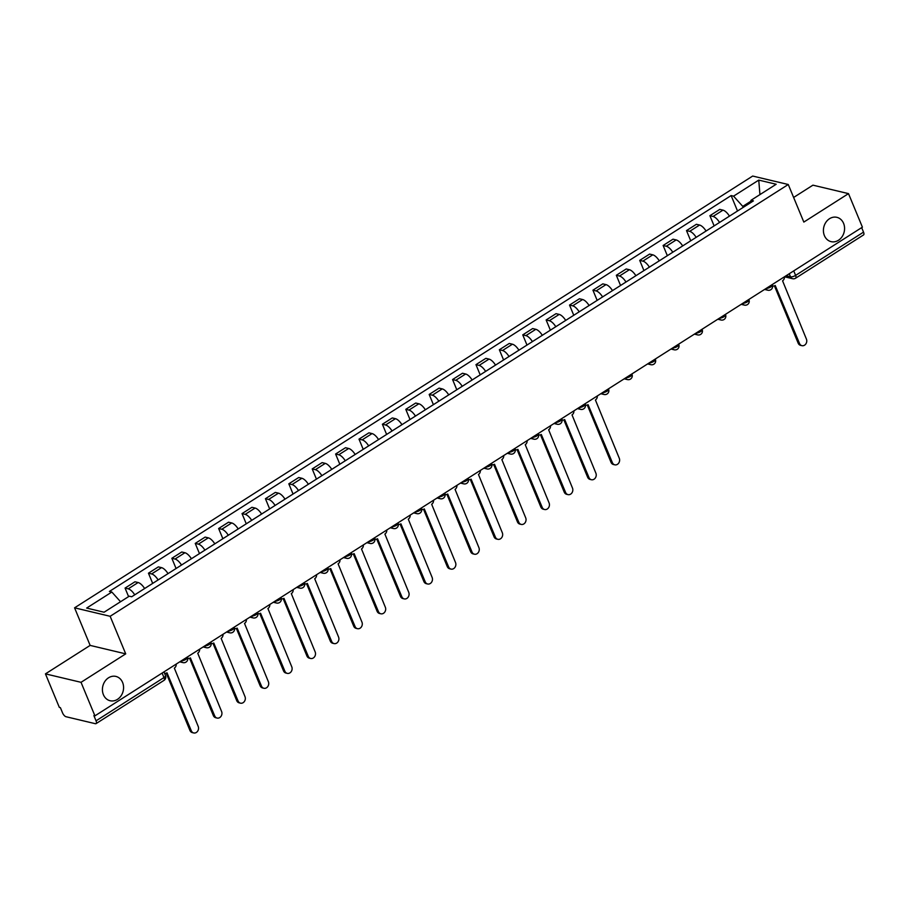 <?xml version="1.0" encoding="UTF-8"?>
<svg xmlns="http://www.w3.org/2000/svg" width="909" height="909" viewBox="0 0 909 909"><rect width="100%" height="100%" fill="white"/><g stroke="black" fill="none" stroke-linecap="round" stroke-linejoin="round"><path stroke-width="1.36" d="M122.59 682.466A12.499 10.465 -76.6 0 1 121.056 695.839A12.499 10.465 -76.6 0 1 110.103 700.737A12.499 10.465 -76.6 0 1 103.399 694.692A12.499 10.465 -76.6 0 1 104.944 681.318A12.499 10.465 -76.6 0 1 115.886 676.421A12.499 10.465 -76.6 0 1 122.59 682.466M843.586 223.375A12.499 10.465 -76.6 0 1 842.052 236.749A12.499 10.465 -76.6 0 1 831.099 241.646A12.499 10.465 -76.6 0 1 824.395 235.601A12.499 10.465 -76.6 0 1 825.94 222.228A12.499 10.465 -76.6 0 1 836.882 217.331A12.499 10.465 -76.6 0 1 843.586 223.375M45.45 673.864L81.026 682.318L94.922 715.849L862.402 227.159L848.506 193.628L803.829 222.08L788.262 184.504L752.675 176.051L74.572 607.826L90.139 645.401L45.45 673.864L59.335 707.395L60.38 707.634L62.539 712.861A3.909 1.613 -122.5 0 0 66.016 716.724L95.365 723.7A3.909 1.613 -122.5 0 0 96.07 723.621A3.909 1.613 -122.5 0 0 96.047 720.826L163.972 677.569A3.909 1.398 -22.5 0 0 165.506 675.58L163.972 671.876M848.506 193.628L812.93 185.163L793.625 197.458M81.026 682.318L125.715 653.866L110.148 616.291L788.262 184.504M94.922 715.849L93.877 715.599L96.047 720.826M861.664 227.625L863.527 232.136A3.909 1.613 57.5 0 1 863.55 234.931L795.625 278.188A3.909 1.613 -122.5 0 0 795.602 275.393L863.527 232.136M729.45 216.137A8.976 3.716 -122.5 0 0 722.962 210.138L719.792 209.388L709.895 215.694L713.065 216.444A8.976 3.716 57.5 0 1 719.553 222.444M714.122 225.898L709.895 215.694M706.054 231.034A8.976 3.716 -122.5 0 0 699.566 225.034L696.396 224.284L686.5 230.591L689.67 231.34A8.976 3.716 57.5 0 1 696.158 237.34M690.726 240.794L686.5 230.591M682.67 245.93A8.976 3.716 -122.5 0 0 676.171 239.931L673.012 239.181L663.115 245.487L666.274 246.237A8.976 3.716 57.5 0 1 672.774 252.236M667.342 255.69L663.115 245.487M659.275 260.826A8.976 3.716 -122.5 0 0 652.776 254.827L649.617 254.077L639.72 260.383L642.879 261.133A8.976 3.716 57.5 0 1 649.378 267.132M643.947 270.587L639.72 260.383M635.88 275.722A8.976 3.716 -122.5 0 0 629.38 269.723L626.221 268.973L616.325 275.279L619.484 276.029A8.976 3.716 57.5 0 1 625.983 282.029M620.552 285.483L616.325 275.279M612.484 290.619A8.976 3.716 -122.5 0 0 605.996 284.619L602.826 283.869L592.929 290.176L596.099 290.925A8.976 3.716 57.5 0 1 602.587 296.925M597.156 300.379L592.929 290.176M589.089 305.515A8.976 3.716 -122.5 0 0 582.601 299.516L579.431 298.766L569.534 305.072L572.704 305.822A8.976 3.716 57.5 0 1 579.192 311.821M573.761 315.275L569.534 305.072M565.693 320.411A8.976 3.716 -122.5 0 0 559.205 314.412L556.035 313.662L546.139 319.968L549.309 320.718A8.976 3.716 57.5 0 1 555.797 326.717M550.377 330.172L546.139 319.968M542.309 335.307A8.976 3.716 -122.5 0 0 535.81 329.308L532.651 328.558L522.755 334.864L525.913 335.614A8.976 3.716 57.5 0 1 532.413 341.614M526.981 345.068L522.755 334.864M518.914 350.204A8.976 3.716 -122.5 0 0 512.415 344.204L509.256 343.454L499.359 349.749L502.518 350.51A8.976 3.716 57.5 0 1 509.017 356.51M503.586 359.964L499.359 349.749M495.519 365.1A8.976 3.716 -122.5 0 0 489.019 359.1L485.861 358.351L475.964 364.645L479.123 365.407A8.976 3.716 57.5 0 1 485.622 371.406M480.191 374.86L475.964 364.645M472.123 379.996A8.976 3.716 -122.5 0 0 465.635 373.997L462.465 373.247L452.568 379.542L455.739 380.303A8.976 3.716 57.5 0 1 462.226 386.302M456.795 389.756L452.568 379.542M448.728 394.892A8.976 3.716 -122.5 0 0 442.24 388.893L439.07 388.143L429.173 394.438L432.343 395.199A8.976 3.716 57.5 0 1 438.831 401.187M433.4 404.653L429.173 394.438M425.344 409.789A8.976 3.716 -122.5 0 0 418.844 403.789L415.686 403.039L405.789 409.334L408.948 410.084A8.976 3.716 57.5 0 1 415.436 416.083M410.016 419.549L405.789 409.334M401.948 424.685A8.976 3.716 -122.5 0 0 395.449 418.685L392.29 417.935L382.394 424.23L385.552 424.98A8.976 3.716 57.5 0 1 392.052 430.98M386.62 434.445L382.394 424.23M378.553 439.581A8.976 3.716 -122.5 0 0 372.054 433.582L368.895 432.832L358.998 439.127L362.157 439.876A8.976 3.716 57.5 0 1 368.656 445.876M363.225 449.341L358.998 439.127M355.158 454.477A8.976 3.716 -122.5 0 0 348.67 448.478L345.5 447.717L335.603 454.023L338.762 454.773A8.976 3.716 57.5 0 1 345.261 460.772M339.83 464.238L335.603 454.023M331.762 469.374A8.976 3.716 -122.5 0 0 325.274 463.374L322.104 462.613L312.207 468.919L315.378 469.669A8.976 3.716 57.5 0 1 321.866 475.668M316.434 479.123L312.207 468.919M308.367 484.27A8.976 3.716 -122.5 0 0 301.879 478.27L298.709 477.509L288.812 483.815L291.982 484.565A8.976 3.716 57.5 0 1 298.47 490.565M293.05 494.019L288.812 483.815M284.983 499.155A8.976 3.716 -122.5 0 0 278.484 493.167L275.325 492.405L265.428 498.711L268.587 499.461A8.976 3.716 57.5 0 1 275.086 505.461M269.655 508.915L265.428 498.711M261.587 514.051A8.976 3.716 -122.5 0 0 255.088 508.051L251.929 507.302L242.033 513.608L245.191 514.358A8.976 3.716 57.5 0 1 251.691 520.357M246.259 523.811L242.033 513.608M238.192 528.947A8.976 3.716 -122.5 0 0 231.693 522.948L228.534 522.198L218.637 528.504L221.796 529.254A8.976 3.716 57.5 0 1 228.295 535.253M222.864 538.707L218.637 528.504M214.797 543.843A8.976 3.716 -122.5 0 0 208.309 537.844L205.139 537.094L195.242 543.4L198.412 544.15A8.976 3.716 57.5 0 1 204.9 550.15M199.469 553.604L195.242 543.4M191.401 558.74A8.976 3.716 -122.5 0 0 184.913 552.74L181.743 551.99L171.846 558.296L175.017 559.046A8.976 3.716 57.5 0 1 181.505 565.046M176.073 568.5L171.846 558.296M168.017 573.636A8.976 3.716 -122.5 0 0 161.518 567.636L158.359 566.886L148.451 573.193L151.621 573.943A8.976 3.716 57.5 0 1 158.109 579.942M152.689 583.396L148.451 573.193M144.622 588.532A8.976 3.716 -122.5 0 0 138.123 582.533L134.964 581.783L125.067 588.089L128.226 588.839A8.976 3.716 57.5 0 1 134.725 594.838M128.589 596.611L125.067 588.089M750.754 201.298L742.767 206.388L743.176 207.4M742.767 206.388L733.563 196.151L758.754 180.107L776.184 184.254L750.993 200.298L750.402 202.809M733.563 196.151L731.131 195.571L109.398 591.452L111.841 592.032L86.65 608.076L104.08 612.223L129.271 596.179L131.703 596.759L753.425 200.878L750.993 200.298M74.572 607.826L110.148 616.291M90.139 645.401L125.715 653.866M737.517 211.002L731.131 195.571M111.841 592.032L120.545 601.724M758.754 180.107L759.935 194.594M772.593 285.835A3.909 3.272 103.4 0 0 772.923 285.937A3.909 3.272 103.4 0 0 775.218 285.506L799.522 343.5A4.488 3.761 103.4 0 0 801.931 345.67A4.488 3.761 103.4 0 0 805.863 343.909A4.488 3.761 103.4 0 0 806.419 339.102L782.569 280.824A3.909 3.272 103.4 0 0 784.467 276.779L792.614 278.699A3.909 3.272 -76.6 0 1 790.523 276.802A3.909 1.398 -22.5 0 0 795.602 275.393L793.727 270.882M801.931 345.67L800.59 345.352A4.488 3.761 -76.6 0 1 798.17 343.17L774.434 285.869M585.771 405.096L585.453 405.016A3.909 3.272 103.4 0 0 585.771 405.096A3.909 3.272 103.4 0 0 588.078 404.664L612.382 462.658A4.488 3.761 103.4 0 0 614.791 464.829A4.488 3.761 103.4 0 0 618.722 463.079A4.488 3.761 103.4 0 0 619.279 458.272L595.418 399.994A3.909 3.272 103.4 0 0 597.315 395.949M614.791 464.829L613.439 464.51A4.488 3.761 -76.6 0 1 611.03 462.34L587.294 405.039M562.376 419.992L562.057 419.913A3.909 3.272 103.4 0 0 562.376 419.992A3.909 3.272 103.4 0 0 564.682 419.56L588.987 477.555A4.488 3.761 103.4 0 0 591.395 479.725A4.488 3.761 103.4 0 0 595.327 477.975A4.488 3.761 103.4 0 0 595.884 473.169L572.022 414.89A3.909 3.272 103.4 0 0 573.92 410.845M591.395 479.725L590.043 479.407A4.488 3.761 -76.6 0 1 587.634 477.236L563.898 419.935M538.992 434.888L538.662 434.809A3.909 3.272 103.4 0 0 538.992 434.888A3.909 3.272 103.4 0 0 541.287 434.457L565.591 492.451A4.488 3.761 103.4 0 0 568 494.621A4.488 3.761 103.4 0 0 571.931 492.86A4.488 3.761 103.4 0 0 572.488 488.065L548.638 429.787A3.909 3.272 103.4 0 0 550.536 425.742M568 494.621L566.648 494.303A4.488 3.761 -76.6 0 1 564.239 492.133L540.503 434.832M515.267 449.682A3.909 3.272 103.4 0 0 515.596 449.785A3.909 3.272 103.4 0 0 517.891 449.353L542.196 507.347A4.488 3.761 103.4 0 0 544.605 509.517A4.488 3.761 103.4 0 0 548.536 507.756A4.488 3.761 103.4 0 0 549.093 502.95L525.243 444.683A3.909 3.272 103.4 0 0 527.14 440.638M544.605 509.517L543.264 509.199A4.488 3.761 -76.6 0 1 540.844 507.029L517.107 449.728M491.871 464.579A3.909 3.272 103.4 0 0 492.201 464.681A3.909 3.272 103.4 0 0 494.496 464.249L518.8 522.243A4.488 3.761 103.4 0 0 521.209 524.413A4.488 3.761 103.4 0 0 525.152 522.652A4.488 3.761 103.4 0 0 525.697 517.846L501.848 459.579A3.909 3.272 103.4 0 0 503.745 455.534M521.209 524.413L519.868 524.095A4.488 3.761 -76.6 0 1 517.46 521.925L493.723 464.613M468.805 479.577L468.487 479.498A3.909 3.272 103.4 0 0 468.805 479.577A3.909 3.272 103.4 0 0 471.101 479.145L495.405 537.139A4.488 3.761 103.4 0 0 497.825 539.31A4.488 3.761 103.4 0 0 501.757 537.549A4.488 3.761 103.4 0 0 502.313 532.742L478.452 474.464A3.909 3.272 103.4 0 0 480.35 470.43M497.825 539.31L496.473 538.992A4.488 3.761 -76.6 0 1 494.064 536.821L470.328 479.509M445.41 494.473L445.092 494.394A3.909 3.272 103.4 0 0 445.41 494.473A3.909 3.272 103.4 0 0 447.717 494.041L472.021 552.036A4.488 3.761 103.4 0 0 474.43 554.206A4.488 3.761 103.4 0 0 478.361 552.445A4.488 3.761 103.4 0 0 478.918 547.638L455.057 489.36A3.909 3.272 103.4 0 0 456.954 485.326M474.43 554.206L473.078 553.888A4.488 3.761 -76.6 0 1 470.669 551.718L446.933 494.405M422.015 509.37L421.696 509.29A3.909 3.272 103.4 0 0 422.015 509.37A3.909 3.272 103.4 0 0 424.321 508.938L448.626 566.932A4.488 3.761 103.4 0 0 451.034 569.102A4.488 3.761 103.4 0 0 454.966 567.341A4.488 3.761 103.4 0 0 455.523 562.535L431.661 504.256A3.909 3.272 103.4 0 0 433.559 500.223M451.034 569.102L449.682 568.784A4.488 3.761 -76.6 0 1 447.273 566.614L423.537 509.301M398.301 524.163A3.909 3.272 103.4 0 0 398.631 524.266A3.909 3.272 103.4 0 0 400.926 523.834L425.23 581.828A4.488 3.761 103.4 0 0 427.639 583.998A4.488 3.761 103.4 0 0 431.57 582.237A4.488 3.761 103.4 0 0 432.127 577.431L408.277 519.153A3.909 3.272 103.4 0 0 410.175 515.108M427.639 583.998L426.287 583.68A4.488 3.761 -76.6 0 1 423.878 581.51L400.142 524.198M374.906 539.06A3.909 3.272 103.4 0 0 375.235 539.162A3.909 3.272 103.4 0 0 377.53 538.73L401.835 596.724A4.488 3.761 103.4 0 0 404.244 598.895A4.488 3.761 103.4 0 0 408.186 597.133A4.488 3.761 103.4 0 0 408.732 592.327L384.882 534.049A3.909 3.272 103.4 0 0 386.779 530.004M404.244 598.895L402.903 598.576A4.488 3.761 -76.6 0 1 400.483 596.406L376.758 539.094M351.84 554.058L351.522 553.979A3.909 3.272 103.4 0 0 351.84 554.058A3.909 3.272 103.4 0 0 354.135 553.626L378.439 611.621A4.488 3.761 103.4 0 0 380.86 613.791A4.488 3.761 103.4 0 0 384.791 612.03A4.488 3.761 103.4 0 0 385.336 607.223L361.487 548.945A3.909 3.272 103.4 0 0 363.384 544.9M380.86 613.791L379.507 613.473A4.488 3.761 -76.6 0 1 377.099 611.291L353.362 553.99M328.115 568.852A3.909 3.272 103.4 0 0 328.444 568.954A3.909 3.272 103.4 0 0 330.74 568.523L355.055 626.517A4.488 3.761 103.4 0 0 357.464 628.687A4.488 3.761 103.4 0 0 361.396 626.926A4.488 3.761 103.4 0 0 361.952 622.12L338.091 563.841A3.909 3.272 103.4 0 0 339.989 559.796M357.464 628.687L356.112 628.369A4.488 3.761 -76.6 0 1 353.703 626.187L329.967 568.886M305.049 583.851L304.731 583.771A3.909 3.272 103.4 0 0 305.049 583.851A3.909 3.272 103.4 0 0 307.356 583.419L331.66 641.413A4.488 3.761 103.4 0 0 334.069 643.583A4.488 3.761 103.4 0 0 338 641.822A4.488 3.761 103.4 0 0 338.557 637.016L314.696 578.738A3.909 3.272 103.4 0 0 316.593 574.693M334.069 643.583L332.717 643.265A4.488 3.761 -76.6 0 1 330.308 641.084L306.572 583.783M281.335 598.645A3.909 3.272 103.4 0 0 281.665 598.747A3.909 3.272 103.4 0 0 283.96 598.315L308.265 656.309A4.488 3.761 103.4 0 0 310.673 658.48A4.488 3.761 103.4 0 0 314.605 656.718A4.488 3.761 103.4 0 0 315.162 651.912L291.312 593.634A3.909 3.272 103.4 0 0 293.209 589.589M310.673 658.48L309.321 658.161A4.488 3.761 -76.6 0 1 306.912 655.98L283.176 598.679M257.94 613.541A3.909 3.272 103.4 0 0 258.27 613.643A3.909 3.272 103.4 0 0 260.565 613.211L284.869 671.194A4.488 3.761 103.4 0 0 287.278 673.376A4.488 3.761 103.4 0 0 291.21 671.615A4.488 3.761 103.4 0 0 291.766 666.808L267.916 608.53A3.909 3.272 103.4 0 0 269.814 604.485M287.278 673.376L285.937 673.046A4.488 3.761 -76.6 0 1 283.517 670.876L259.781 613.575M234.874 628.528L234.545 628.46A3.909 3.272 103.4 0 0 234.874 628.528A3.909 3.272 103.4 0 0 237.169 628.108L261.474 686.09A4.488 3.761 103.4 0 0 263.883 688.272A4.488 3.761 103.4 0 0 267.825 686.511A4.488 3.761 103.4 0 0 268.371 681.705L244.521 623.426A3.909 3.272 103.4 0 0 246.419 619.381M263.883 688.272L262.542 687.943A4.488 3.761 -76.6 0 1 260.133 685.772L236.397 628.471M211.479 643.424L211.161 643.356A3.909 3.272 103.4 0 0 211.479 643.424A3.909 3.272 103.4 0 0 213.774 643.004L238.078 700.987A4.488 3.761 103.4 0 0 240.499 703.168A4.488 3.761 103.4 0 0 244.43 701.407A4.488 3.761 103.4 0 0 244.987 696.601L221.126 638.323A3.909 3.272 103.4 0 0 223.023 634.277M240.499 703.168L239.147 702.839A4.488 3.761 -76.6 0 1 236.738 700.669L213.001 643.367M188.083 658.321L187.765 658.252A3.909 3.272 103.4 0 0 188.083 658.321A3.909 3.272 103.4 0 0 190.39 657.9L214.694 715.883A4.488 3.761 103.4 0 0 217.103 718.065A4.488 3.761 103.4 0 0 221.035 716.303A4.488 3.761 103.4 0 0 221.591 711.497L197.73 653.219A3.909 3.272 103.4 0 0 199.628 649.174M217.103 718.065L215.751 717.735A4.488 3.761 -76.6 0 1 213.342 715.565L189.606 658.264M164.688 673.217L164.518 673.183A3.909 3.272 103.4 0 0 164.688 673.217A3.909 3.272 103.4 0 0 166.995 672.796L191.299 730.779A4.488 3.761 103.4 0 0 193.708 732.949A4.488 3.761 103.4 0 0 197.639 731.2A4.488 3.761 103.4 0 0 198.196 726.393L174.335 668.115A3.909 3.272 103.4 0 0 176.232 664.07M193.708 732.949L192.356 732.631A4.488 3.761 -76.6 0 1 189.947 730.461L166.211 673.16M181.402 660.786A3.909 1.398 -22.5 0 0 185.97 659.309A3.909 1.398 -22.5 0 0 187.504 657.321L187.368 656.98M204.798 645.89A3.909 1.398 -22.5 0 0 209.365 644.413A3.909 1.398 -22.5 0 0 210.899 642.424L210.763 642.084M228.182 630.994A3.909 1.398 -22.5 0 0 232.761 629.517A3.909 1.398 -22.5 0 0 234.295 627.528L234.158 627.187M251.577 616.097A3.909 1.398 -22.5 0 0 256.156 614.62A3.909 1.398 -22.5 0 0 257.69 612.632L257.542 612.291M274.972 601.201A3.909 1.398 -22.5 0 0 279.552 599.724A3.909 1.398 -22.5 0 0 281.086 597.736L280.938 597.395M298.368 586.305A3.909 1.398 -22.5 0 0 302.936 584.828A3.909 1.398 -22.5 0 0 304.47 582.839L304.333 582.499M321.763 571.409A3.909 1.398 -22.5 0 0 326.331 569.932A3.909 1.398 -22.5 0 0 327.865 567.943L327.729 567.614M345.147 556.513A3.909 1.398 -22.5 0 0 349.726 555.035A3.909 1.398 -22.5 0 0 351.26 553.047L351.124 552.717M368.543 541.616A3.909 1.398 -22.5 0 0 373.122 540.139A3.909 1.398 -22.5 0 0 374.656 538.151L374.519 537.821M391.938 526.72A3.909 1.398 -22.5 0 0 396.517 525.243A3.909 1.398 -22.5 0 0 398.051 523.254L397.903 522.925M415.333 511.824A3.909 1.398 -22.5 0 0 419.913 510.347A3.909 1.398 -22.5 0 0 421.435 508.358L421.299 508.029M438.729 496.928A3.909 1.398 -22.5 0 0 443.297 495.45A3.909 1.398 -22.5 0 0 444.831 493.462L444.694 493.132M462.124 482.031A3.909 1.398 -22.5 0 0 466.692 480.554A3.909 1.398 -22.5 0 0 468.226 478.566L468.09 478.236M485.508 467.135A3.909 1.398 -22.5 0 0 490.087 465.658A3.909 1.398 -22.5 0 0 491.621 463.67L491.485 463.34M508.904 452.239A3.909 1.398 -22.5 0 0 513.483 450.762A3.909 1.398 -22.5 0 0 515.017 448.773L514.869 448.444M532.299 437.343A3.909 1.398 -22.5 0 0 536.878 435.865A3.909 1.398 -22.5 0 0 538.412 433.888L538.264 433.548M555.694 422.458A3.909 1.398 -22.5 0 0 560.262 420.969A3.909 1.398 -22.5 0 0 561.796 418.992L561.66 418.651M579.09 407.562A3.909 1.398 -22.5 0 0 583.658 406.084A3.909 1.398 -22.5 0 0 585.191 404.096L585.055 403.755M602.474 392.665A3.909 1.398 -22.5 0 0 607.053 391.188A3.909 1.398 -22.5 0 0 608.587 389.2L608.451 388.859M625.869 377.769A3.909 1.398 -22.5 0 0 630.448 376.292A3.909 1.398 -22.5 0 0 631.982 374.303L631.846 373.963M649.265 362.873A3.909 1.398 -22.5 0 0 653.844 361.396A3.909 1.398 -22.5 0 0 655.378 359.407L655.23 359.066M672.66 347.977A3.909 1.398 -22.5 0 0 677.239 346.499A3.909 1.398 -22.5 0 0 678.762 344.511L678.625 344.17M696.055 333.08A3.909 1.398 -22.5 0 0 700.623 331.603A3.909 1.398 -22.5 0 0 702.157 329.615L702.021 329.274M719.451 318.184A3.909 1.398 -22.5 0 0 724.019 316.707A3.909 1.398 -22.5 0 0 725.552 314.719L725.416 314.378M742.835 303.288A3.909 1.398 -22.5 0 0 747.414 301.811A3.909 1.398 -22.5 0 0 748.948 299.822L748.811 299.481M766.23 288.392A3.909 1.398 -22.5 0 0 770.809 286.914A3.909 1.398 -22.5 0 0 772.343 284.926L772.207 284.597M786.08 275.745L790.523 276.802L789.251 273.734M151.621 573.943L161.518 567.636M175.017 559.046L184.913 552.74M198.412 544.15L208.309 537.844M221.796 529.254L231.693 522.948M245.191 514.358L255.088 508.051M268.587 499.461L278.484 493.167M291.982 484.565L301.879 478.27M315.378 469.669L325.274 463.374M338.762 454.773L348.67 448.478M362.157 439.876L372.054 433.582M385.552 424.98L395.449 418.685M408.948 410.084L418.844 403.789M432.343 395.199L442.24 388.893M455.739 380.303L465.635 373.997M479.123 365.407L489.019 359.1M502.518 350.51L512.415 344.204M525.913 335.614L535.81 329.308M549.309 320.718L559.205 314.412M572.704 305.822L582.601 299.516M596.099 290.925L605.996 284.619M619.484 276.029L629.38 269.723M642.879 261.133L652.776 254.827M666.274 246.237L676.171 239.931M689.67 231.34L699.566 225.034M713.065 216.444L722.962 210.138M128.226 588.839L138.123 582.533M765.867 288.619A3.909 3.272 103.4 0 0 767.832 290.221A3.909 3.909 0 0 0 772.343 284.926M742.471 303.515A3.909 3.272 103.4 0 0 744.437 305.117A3.909 3.909 0 0 0 748.948 299.822M719.087 318.411A3.909 3.272 103.4 0 0 721.042 320.013A3.909 3.909 0 0 0 725.552 314.719M695.692 333.308A3.909 3.272 103.4 0 0 697.646 334.91A3.909 3.909 0 0 0 702.157 329.615M672.296 348.204A3.909 3.272 103.4 0 0 674.251 349.806A3.909 3.909 0 0 0 678.762 344.511M648.901 363.1A3.909 3.272 103.4 0 0 650.867 364.702A3.909 3.909 0 0 0 655.378 359.407M625.506 377.996A3.909 3.272 103.4 0 0 627.471 379.598A3.909 3.909 0 0 0 631.982 374.303M602.122 392.893A3.909 3.272 103.4 0 0 604.076 394.495A3.909 3.909 0 0 0 608.587 389.2M578.726 407.789A3.909 3.272 103.4 0 0 580.681 409.38A3.909 3.909 0 0 0 585.191 404.096M555.331 422.685A3.909 3.272 103.4 0 0 557.285 424.276A3.909 3.909 0 0 0 561.796 418.992M531.935 437.581A3.909 3.272 103.4 0 0 533.901 439.172A3.909 3.909 0 0 0 538.412 433.888M508.54 452.477A3.909 3.272 103.4 0 0 510.506 454.068A3.909 3.909 0 0 0 515.017 448.773M485.145 467.374A3.909 3.272 103.4 0 0 487.11 468.964A3.909 3.909 0 0 0 491.621 463.67M461.761 482.27A3.909 3.272 103.4 0 0 463.715 483.861A3.909 3.909 0 0 0 468.226 478.566M438.365 497.166A3.909 3.272 103.4 0 0 440.32 498.757A3.909 3.909 0 0 0 444.831 493.462M414.97 512.062A3.909 3.272 103.4 0 0 416.924 513.653A3.909 3.909 0 0 0 421.435 508.358M391.574 526.959A3.909 3.272 103.4 0 0 393.54 528.549A3.909 3.909 0 0 0 398.051 523.254M368.179 541.844A3.909 3.272 103.4 0 0 370.145 543.446A3.909 3.909 0 0 0 374.656 538.151M344.795 556.74A3.909 3.272 103.4 0 0 346.749 558.342A3.909 3.909 0 0 0 351.26 553.047M321.4 571.636A3.909 3.272 103.4 0 0 323.354 573.238A3.909 3.909 0 0 0 327.865 567.943M298.004 586.532A3.909 3.272 103.4 0 0 299.959 588.134A3.909 3.909 0 0 0 304.47 582.839M274.609 601.428A3.909 3.272 103.4 0 0 276.575 603.031A3.909 3.909 0 0 0 281.086 597.736M251.214 616.325A3.909 3.272 103.4 0 0 253.179 617.927A3.909 3.909 0 0 0 257.69 612.632M227.818 631.221A3.909 3.272 103.4 0 0 229.784 632.823A3.909 3.909 0 0 0 234.295 627.528M204.434 646.117A3.909 3.272 103.4 0 0 206.388 647.719A3.909 3.909 0 0 0 210.899 642.424M181.039 661.013A3.909 3.272 103.4 0 0 182.993 662.616A3.909 3.909 0 0 0 187.504 657.321M162.109 673.069L163.972 677.569A3.909 1.613 -122.5 0 1 163.995 680.375A3.909 3.909 0 0 0 165.506 675.58M799.522 343.5L798.17 343.17M612.382 462.658L611.03 462.34M588.987 477.555L587.634 477.236M565.591 492.451L564.239 492.133M542.196 507.347L540.844 507.029M518.8 522.243L517.46 521.925M495.405 537.139L494.064 536.821M472.021 552.036L470.669 551.718M448.626 566.932L447.273 566.614M425.23 581.828L423.878 581.51M401.835 596.724L400.483 596.406M378.439 611.621L377.099 611.291M355.055 626.517L353.703 626.187M331.66 641.413L330.308 641.084M308.265 656.309L306.912 655.98M284.869 671.194L283.517 670.876M261.474 686.09L260.133 685.772M238.078 700.987L236.738 700.669M214.694 715.883L213.342 715.565M191.299 730.779L189.947 730.461M764.571 289.448L767.832 290.221M741.187 304.345L744.437 305.117M717.792 319.241L721.042 320.013M694.396 334.137L697.646 334.91M671.001 349.033L674.251 349.806M647.606 363.93L650.867 364.702M624.21 378.826L627.471 379.598M600.826 393.711L604.076 394.495M577.431 408.607L580.681 409.38M554.036 423.503L557.285 424.276M530.64 438.399L533.901 439.172M507.245 453.296L510.506 454.068M483.861 468.192L487.11 468.964M460.465 483.088L463.715 483.861M437.07 497.984L440.32 498.757M413.675 512.881L416.924 513.653M390.279 527.777L393.54 528.549M366.884 542.673L370.145 543.446M343.5 557.569L346.749 558.342M320.104 572.465L323.354 573.238M296.709 587.362L299.959 588.134M273.314 602.258L276.575 603.031M249.918 617.154L253.179 617.927M226.534 632.05L229.784 632.823M203.139 646.947L206.388 647.719M179.743 661.843L182.993 662.616M163.995 680.375L96.07 723.621M792.614 278.699A3.909 3.909 0 0 0 795.625 278.188"/></g></svg>
